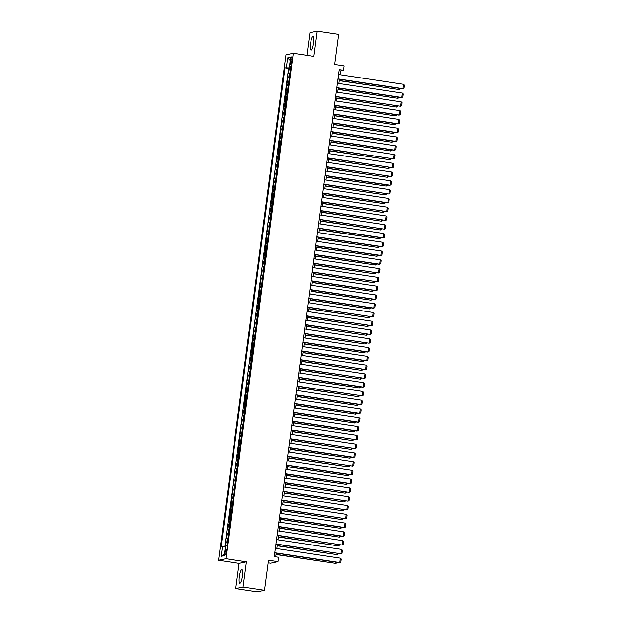 <?xml version="1.0" encoding="UTF-8"?>
<svg xmlns="http://www.w3.org/2000/svg" width="623" height="623" viewBox="0 0 623 623"><rect width="100%" height="100%" fill="white"/><g stroke="black" fill="none" stroke-linecap="round" stroke-linejoin="round"><path stroke-width="0.93" d="M242.479 576.104A6.923 1.487 -81.4 0 0 241.965 569.586A6.923 1.487 -81.4 0 0 239.38 576.758A6.923 1.487 -81.4 0 0 239.894 583.276A6.923 1.487 -81.4 0 0 242.479 576.104M313.61 43.003A6.923 1.487 -81.4 0 0 313.096 36.484A6.923 1.487 -81.4 0 0 310.511 43.657A6.923 1.487 -81.4 0 0 311.025 50.183A6.923 1.487 -81.4 0 0 313.61 43.003M226.305 551.814A2.842 0.607 -81.4 0 0 226.094 549.136A2.842 0.607 -81.4 0 0 225.035 552.079A2.842 0.607 -81.4 0 0 225.246 554.758A2.842 0.607 -81.4 0 0 226.305 551.814M268.186 562.849L270.623 563.215L277.967 561.673L278.551 557.281L274.26 556.635L339.247 69.605L343.53 70.251L344.122 65.867L334.683 64.442L338.694 34.39L317.255 31.15L309.911 32.7L306.898 55.322M235.735 588.61L257.182 591.85L264.518 590.3L243.079 587.061L246.443 561.837L225.861 558.73L218.525 560.279L239.107 563.387L235.735 588.61L243.079 587.061M225.861 558.73L293.308 53.274L285.965 54.816L218.525 560.279M289.882 73.312L288.542 73.491L289.251 68.226L290.536 68.413M289.415 76.824L288.075 76.995L289.36 77.19M288.075 76.995L287.374 82.267L288.706 82.088M287.538 90.865L286.206 91.036L286.907 85.772L288.192 85.966M286.37 99.641L285.03 99.812L285.739 94.548L287.016 94.743M285.194 108.41L283.862 108.589L284.563 103.325L285.848 103.519M284.026 117.186L282.694 117.365L283.395 112.101L284.68 112.296M282.858 125.963L281.518 126.142L282.227 120.878L283.504 121.072M281.682 134.739L280.35 134.918L281.051 129.646L282.336 129.841M280.514 143.516L279.182 143.687L279.883 138.423L281.168 138.618M279.338 152.292L278.006 152.464L278.707 147.199L279.992 147.394M278.17 161.061L276.838 161.24L277.539 155.976L278.824 156.171M277.001 169.838L275.67 170.017L276.371 164.752L277.656 164.947M275.825 178.614L274.494 178.793L275.195 173.529L276.48 173.724M274.657 187.391L273.326 187.57L274.027 182.305L275.311 182.492M273.489 196.167L272.15 196.338L272.858 191.074L274.143 191.269M272.313 204.944L270.982 205.115L271.683 199.851L272.967 200.045M271.145 213.72L269.814 213.891L270.514 208.627L271.799 208.822M269.977 222.489L268.638 222.668L269.346 217.404L270.631 217.598M268.801 231.265L267.469 231.445L268.17 226.18L269.455 226.375M267.633 240.042L266.301 240.221L267.002 234.957L268.287 235.144M266.465 248.818L265.125 248.998L265.834 243.725L267.111 243.92M265.289 257.595L263.957 257.766L264.658 252.502L265.943 252.697M264.121 266.371L262.789 266.543L263.49 261.278L264.775 261.473M262.953 275.14L261.613 275.319L262.322 270.055L263.599 270.25M261.777 283.917L260.445 284.096L261.146 278.831L262.431 279.026M260.609 292.693L259.277 292.872L259.978 287.608L261.263 287.803M259.441 301.47L258.101 301.649L258.802 296.377L260.087 296.571M258.265 310.246L256.933 310.418L257.634 305.153L258.919 305.348M257.097 319.023L255.765 319.194L256.466 313.93L257.751 314.124M255.921 327.791L254.589 327.971L255.29 322.706L256.575 322.901M254.752 336.568L253.421 336.747L254.122 331.483L255.407 331.677M253.584 345.344L252.245 345.524L252.954 340.259L254.239 340.454M252.408 354.121L251.077 354.3L251.778 349.036L253.063 349.223M251.24 362.898L249.909 363.069L250.61 357.804L251.894 357.999M250.072 371.674L248.733 371.845L249.441 366.581L250.726 366.776M248.896 380.451L247.565 380.622L248.266 375.358L249.55 375.552M247.728 389.219L246.397 389.398L247.097 384.134L248.382 384.329M246.56 397.996L245.221 398.175L245.929 392.911L247.206 393.105M245.384 406.772L244.052 406.951L244.753 401.687L246.038 401.874M244.216 415.549L242.884 415.728L243.585 410.456L244.87 410.65M243.048 424.325L241.708 424.497L242.417 419.232L243.694 419.427M241.872 433.102L240.54 433.273L241.241 428.009L242.526 428.203M240.704 441.871L239.372 442.05L240.073 436.785L241.358 436.98M239.536 450.647L238.196 450.826L238.897 445.562L240.182 445.757M238.36 459.424L237.028 459.603L237.729 454.338L239.014 454.533M237.192 468.2L235.86 468.379L236.561 463.107L237.846 463.302M236.016 476.977L234.684 477.148L235.385 471.884L236.67 472.078M234.848 485.753L233.516 485.924L234.217 480.66L235.502 480.855M233.68 494.522L232.34 494.701L233.049 489.437L234.334 489.631M232.504 503.298L231.172 503.477L231.873 498.213L233.158 498.408M231.335 512.075L230.004 512.254L230.705 506.99L231.99 507.184M230.167 520.851L228.828 521.03L229.537 515.766L230.821 515.953M228.991 529.628L227.66 529.799L228.361 524.535L229.646 524.73M227.823 538.404L226.492 538.576L227.193 533.311L228.477 533.506M290.754 59.691L290.497 61.622A2.749 0.592 -81.4 0 0 290.7 64.216A2.749 0.592 -81.4 0 0 291.728 61.366L291.985 59.434A2.749 0.592 -81.4 0 0 291.774 56.841A2.749 0.592 -81.4 0 0 290.754 59.691L291.922 59.87M290.684 67.229L290.598 67.876L284.984 67.821L221.048 546.947L222.442 546.659L221.149 556.308L224.171 555.677L225.456 546.021L226.842 545.725L290.777 66.599L289.384 66.887L290.692 67.229M286.37 67.525L287.655 57.877L290.676 57.238L289.384 66.887M289.251 68.226L288.581 68.366L224.739 546.846M227.356 541.909L226.024 542.088L225.495 546.013M227.193 533.311L228.524 533.14M228.361 524.535L229.7 524.364M229.537 515.766L230.868 515.587M230.705 506.99L232.036 506.81M231.873 498.213L233.212 498.034M233.049 489.437L234.38 489.257M234.217 480.66L235.549 480.489M235.385 471.884L236.724 471.712M236.561 463.107L237.893 462.936M237.729 454.338L239.061 454.159M238.897 445.562L240.237 445.383M240.073 436.785L241.405 436.606M241.241 428.009L242.573 427.83M242.417 419.232L243.749 419.061M243.585 410.456L244.917 410.284M244.753 401.687L246.085 401.508M245.929 392.911L247.261 392.731M247.097 384.134L248.429 383.955M248.266 375.358L249.605 375.178M249.441 366.581L250.773 366.41M250.61 357.804L251.941 357.633M251.778 349.036L253.117 348.857M252.954 340.259L254.285 340.08M254.122 331.483L255.453 331.304M255.29 322.706L256.629 322.527M256.466 313.93L257.797 313.758M257.634 305.153L258.966 304.982M258.802 296.377L260.141 296.205M259.978 287.608L261.31 287.429M261.146 278.831L262.478 278.652M262.322 270.055L263.654 269.876M263.49 261.278L264.822 261.099M264.658 252.502L265.99 252.331M265.834 243.725L267.166 243.554M267.002 234.957L268.334 234.778M268.17 226.18L269.51 226.001M269.346 217.404L270.678 217.225M270.514 208.627L271.846 208.448M271.683 199.851L273.022 199.679M272.858 191.074L274.19 190.903M274.027 182.305L275.358 182.126M275.195 173.529L276.534 173.35M276.371 164.752L277.702 164.573M277.539 155.976L278.87 155.797M278.707 147.199L280.046 147.028M279.883 138.423L281.214 138.251M281.051 129.646L282.383 129.475M282.227 120.878L283.558 120.698M283.395 112.101L284.727 111.922M284.563 103.325L285.895 103.145M285.739 94.548L287.071 94.369M286.907 85.772L288.239 85.6M277.967 561.673L268.529 560.248L264.518 590.3M293.308 53.274L313.891 56.382L317.255 31.15M340.041 74.721L340.555 70.882L343.53 70.251M275.716 556.853L276.207 553.154M276.814 548.59L277.375 544.377M277.99 539.814L278.551 535.601M279.159 531.037L279.719 526.824M280.327 522.261L280.895 518.056M281.503 513.492L282.063 509.279M282.671 504.716L283.231 500.503M283.839 495.939L284.407 491.726M285.015 487.163L285.575 482.95M286.183 478.386L286.744 474.173M287.351 469.61L287.919 465.404M288.527 460.833L289.088 456.628M289.695 452.064L290.256 447.851M290.871 443.288L291.432 439.075M292.039 434.511L292.6 430.298M293.207 425.735L293.768 421.522M294.383 416.958L294.944 412.745M295.551 408.182L296.112 403.977M296.719 399.413L297.28 395.2M297.895 390.637L298.456 386.424M299.063 381.86L299.624 377.647M300.231 373.084L300.8 368.871M301.407 364.307L301.968 360.094M302.576 355.531L303.136 351.325M303.744 346.762L304.312 342.549M304.92 337.985L305.48 333.772M306.088 329.209L306.648 324.996M307.256 320.432L307.824 316.219M308.432 311.656L308.992 307.443M309.6 302.879L310.161 298.674M310.776 294.103L311.336 289.897M311.944 285.334L312.505 281.121M313.112 276.557L313.673 272.344M314.288 267.781L314.849 263.568M315.456 259.004L316.017 254.791M316.624 250.228L317.185 246.015M317.8 241.451L318.361 237.246M318.968 232.683L319.529 228.47M320.136 223.906L320.705 219.693M321.312 215.13L321.873 210.917M322.48 206.353L323.041 202.14M323.649 197.577L324.217 193.364M324.824 188.8L325.385 184.595M325.993 180.031L326.553 175.818M327.161 171.255L327.729 167.042M328.337 162.478L328.897 158.265M329.505 153.702L330.065 149.489M330.681 144.925L331.241 140.712M331.849 136.149L332.409 131.944M333.017 127.372L333.578 123.167M334.193 118.604L334.753 114.391M335.361 109.827L335.922 105.614M336.529 101.051L337.09 96.838M337.705 92.274L338.266 88.061M338.873 83.498L339.434 79.285M339.107 70.664L340.555 70.882M288.581 68.366L284.984 67.821M226.024 542.088L227.302 542.283M222.442 546.659L225.339 546.901M290.232 60.524L287.655 57.877M221.149 556.308L224.373 554.143M246.443 561.837L239.107 563.387M338.593 74.503L403.603 84.323L403.011 88.707L402.52 88.816L337.985 79.066M338.009 78.895L403.011 88.707L404.07 88.248L404.475 85.18L403.603 84.323M339.247 80.694L399.047 89.548L339.27 80.523M400.184 88.458L400.098 89.089L399.047 89.548L399.211 88.31M337.417 83.28L402.427 93.1L401.843 97.484L401.344 97.585L336.809 87.843M336.833 87.672L401.843 97.484L402.894 97.024L403.307 93.956L402.427 93.1M336.249 92.056L401.259 101.868L400.675 106.26L335.641 96.62M335.665 96.44L400.675 106.26L401.726 105.801L402.139 102.733L401.259 101.868M335.081 100.833L400.091 110.645L399.499 115.037L399.008 115.138L334.473 105.396M334.496 105.217L399.499 115.037L400.558 114.577L400.963 111.501L400.091 110.645M333.905 109.609L398.915 119.421L398.331 123.806L397.832 123.915L333.297 114.173M333.321 113.993L398.331 123.806L399.382 123.354L399.795 120.278L398.915 119.421M338.079 89.471L397.879 98.317L338.102 89.291M399.016 97.235L398.93 97.866L397.879 98.317L398.042 97.087M336.903 98.247L396.703 107.094L336.926 98.068M397.84 106.011L397.762 106.634L396.703 107.094L396.867 105.863M335.735 107.024L395.535 115.87L335.758 106.844M396.672 114.788L396.586 115.411L395.535 115.87L395.698 114.64M334.567 115.8L394.359 124.647L334.59 115.621M395.504 123.564L395.418 124.187L394.359 124.647L394.53 123.416M332.737 118.378L397.747 128.198L397.163 132.582L396.664 132.691L332.129 122.949M332.152 122.77L397.163 132.582L398.214 132.123L398.627 129.054L397.747 128.198M333.391 124.569L393.191 133.423L333.414 124.398M394.328 132.341L394.242 132.964L393.191 133.423L393.354 132.193M331.568 127.154L396.578 136.974L395.987 141.359L395.496 141.468L330.953 131.718M330.984 131.546L395.987 141.359L397.046 140.899L397.451 137.831L396.578 136.974M332.223 133.345L392.023 142.2L332.246 133.174M393.16 141.109L393.074 141.74L392.023 142.2L392.186 140.962M330.392 135.931L395.403 145.751L394.818 150.135L394.32 150.236L329.785 140.494M329.808 140.323L394.818 150.135L395.87 149.676L396.283 146.607L395.403 145.751M331.054 142.122L390.847 150.976L331.078 141.951M391.984 149.886L391.906 150.517L390.847 150.976L391.018 149.738M329.224 144.707L394.234 154.52L393.65 158.912L328.617 149.271M328.64 149.092L393.65 158.912L394.702 158.452L395.114 155.384L394.234 154.52M329.879 150.898L389.679 159.745L329.902 150.719M390.816 158.663L390.73 159.286L389.679 159.745L389.842 158.515M328.056 153.484L393.058 163.296L392.474 167.688L327.441 158.047M327.464 157.868L392.474 167.688L393.534 167.229L393.938 164.153L393.058 163.296M326.88 162.26L391.89 172.073L391.306 176.465L326.273 166.824M326.296 166.645L391.306 176.465L392.358 176.005L392.77 172.929L391.89 172.073M325.712 171.037L390.722 180.849L390.138 185.233L389.64 185.343L325.105 175.6M325.128 175.421L390.138 185.233L391.189 184.782L391.602 181.706L390.722 180.849M324.544 179.806L389.546 189.626L388.962 194.01L323.929 184.369M323.952 184.198L388.962 194.01L390.021 193.551L390.426 190.482L389.546 189.626M323.368 188.582L388.378 198.402L387.794 202.786L387.296 202.896L322.761 193.146M322.784 192.974L387.794 202.786L388.845 202.327L389.258 199.259L388.378 198.402M322.2 197.359L387.21 207.171L386.626 211.563L321.593 201.922M321.616 201.743L386.626 211.563L387.677 211.104L388.082 208.035L387.21 207.171M321.032 206.135L386.034 215.947L385.45 220.34L320.417 210.699M320.44 210.519L385.45 220.34L386.501 219.88L386.914 216.804L386.034 215.947M319.856 214.912L384.866 224.724L384.282 229.116L319.249 219.475M319.272 219.296L384.282 229.116L385.333 228.657L385.746 225.581L384.866 224.724M318.688 223.688L383.698 233.5L383.106 237.885L382.615 237.994L318.08 228.252M318.104 228.073L383.106 237.885L384.165 237.433L384.57 234.357L383.698 233.5M317.512 232.457L382.522 242.277L381.938 246.661L381.44 246.77L316.905 237.02M316.928 236.849L381.938 246.661L382.989 246.202L383.402 243.134L382.522 242.277M316.344 241.233L381.354 251.053L380.77 255.438L380.271 255.547L315.736 245.797M315.76 245.626L380.77 255.438L381.821 254.978L382.234 251.91L381.354 251.053M315.176 250.01L380.186 259.83L379.594 264.214L379.103 264.316L314.568 254.573M314.592 254.402L379.594 264.214L380.653 263.755L381.058 260.687L380.186 259.83M328.71 159.675L388.511 168.522L328.734 159.496M389.648 167.439L389.562 168.062L388.511 168.522L388.674 167.291M327.542 168.451L387.335 177.298L327.566 168.272M388.472 176.216L388.394 176.839L387.335 177.298L387.498 176.068M326.366 177.228L386.167 186.075L326.39 177.049M387.304 184.992L387.218 185.615L386.167 186.075L386.33 184.844M325.198 185.997L384.998 194.851L325.222 185.825M386.135 193.761L386.05 194.392L384.998 194.851L385.162 193.621M324.022 194.773L383.823 203.628L324.046 194.602M384.959 202.537L384.882 203.168L383.823 203.628L383.986 202.389M322.854 203.55L382.654 212.396L322.878 203.371M383.791 211.314L383.706 211.945L382.654 212.396L382.818 211.166M321.686 212.326L381.486 221.173L321.709 212.147M382.623 220.09L382.538 220.713L381.486 221.173L381.65 219.942M320.51 221.103L380.31 229.949L320.534 220.924M381.447 228.867L381.369 229.49L380.31 229.949L380.474 228.719M319.342 229.879L379.142 238.726L319.365 229.7M380.279 237.643L380.194 238.266L379.142 238.726L379.306 237.495M318.174 238.648L377.974 247.502L318.197 238.477M379.111 246.412L379.025 247.043L377.974 247.502L378.138 246.272M316.998 247.424L376.798 256.279L317.021 247.253M377.935 255.189L377.857 255.819L376.798 256.279L376.962 255.041M315.83 256.201L375.63 265.048L315.853 256.022M376.767 263.965L376.681 264.596L375.63 265.048L375.794 263.817M314 258.786L379.01 268.599L378.426 272.991L313.392 263.35M313.416 263.171L378.426 272.991L379.477 272.531L379.89 269.463L379.01 268.599M312.832 267.563L377.842 277.375L377.258 281.767L312.224 272.126M312.248 271.947L377.258 281.767L378.309 281.308L378.722 278.232L377.842 277.375M311.664 276.339L376.674 286.152L376.082 290.536L375.591 290.645L311.048 280.903M311.079 280.724L376.082 290.536L377.141 290.084L377.546 287.008L376.674 286.152M310.488 285.108L375.498 294.928L374.914 299.313L374.415 299.422L309.88 289.679M309.904 289.5L374.914 299.313L375.965 298.853L376.378 295.785L375.498 294.928M314.662 264.977L374.454 273.824L314.685 264.798M375.599 272.742L375.513 273.365L374.454 273.824L374.625 272.594M313.486 273.754L373.286 282.601L313.509 273.575M374.423 281.518L374.337 282.141L373.286 282.601L373.45 281.37M312.318 282.531L372.118 291.377L312.341 282.351M373.255 290.295L373.169 290.918L372.118 291.377L372.281 290.147M311.15 291.299L370.942 300.154L311.173 291.128M372.079 299.071L372.001 299.694L370.942 300.154L371.113 298.923M309.32 293.885L374.33 303.705L373.745 308.089L373.247 308.198L308.712 298.448M308.735 298.277L373.745 308.089L374.797 307.63L375.21 304.561L374.33 303.705M309.974 300.076L369.774 308.93L309.997 299.904M370.911 307.84L370.825 308.471L369.774 308.93L369.937 307.692M308.151 302.661L373.154 312.481L372.57 316.866L307.536 307.225M307.56 307.053L372.57 316.866L373.629 316.406L374.034 313.338L373.154 312.481M308.806 308.852L368.606 317.707L308.829 308.681M369.743 316.616L369.657 317.247L368.606 317.707L368.769 316.468M306.975 311.438L371.986 321.25L371.401 325.642L306.368 316.001M306.391 315.822L371.401 325.642L372.453 325.183L372.866 322.114L371.986 321.25M307.637 317.629L367.43 326.475L307.661 317.45M368.567 325.393L368.489 326.016L367.43 326.475L367.593 325.245M305.807 320.214L370.817 330.026L370.233 334.419L305.2 324.778M305.223 324.599L370.233 334.419L371.285 333.959L371.697 330.883L370.817 330.026M306.461 326.405L366.262 335.252L306.485 326.226M367.399 334.169L367.313 334.792L366.262 335.252L366.425 334.021M304.639 328.991L369.641 338.803L369.057 343.195L304.024 333.554M304.047 333.375L369.057 343.195L370.117 342.736L370.521 339.66L369.641 338.803M305.293 335.182L365.094 344.028L305.317 335.003M366.231 342.946L366.145 343.569L365.094 344.028L365.257 342.798M303.463 337.767L368.473 347.579L367.889 351.964L367.391 352.073L302.856 342.331M302.879 342.152L367.889 351.964L368.941 351.512L369.353 348.436L368.473 347.579M304.117 343.958L363.918 352.805L304.141 343.779M365.055 351.722L364.977 352.345L363.918 352.805L364.081 351.574M302.295 346.536L367.305 356.356L366.721 360.74L366.223 360.849L301.688 351.099M301.711 350.928L366.721 360.74L367.772 360.281L368.177 357.213L367.305 356.356M302.949 352.727L362.75 361.581L302.973 352.556M363.887 360.491L363.801 361.122L362.75 361.581L362.913 360.351M301.127 355.312L366.129 365.133L365.545 369.517L300.512 359.876M300.535 359.705L365.545 369.517L366.597 369.057L367.009 365.989L366.129 365.133M301.781 361.504L361.581 370.358L301.805 361.332M362.718 369.268L362.633 369.898L361.581 370.358L361.745 369.12M299.951 364.089L364.961 373.901L364.377 378.293L299.344 368.652M299.367 368.473L364.377 378.293L365.428 377.834L365.841 374.766L364.961 373.901M300.605 370.28L360.406 379.127L300.629 370.101M361.542 378.044L361.465 378.675L360.406 379.127L360.569 377.896M298.783 372.866L363.793 382.678L363.201 387.07L362.711 387.171L298.176 377.429M298.199 377.25L363.201 387.07L364.26 386.61L364.665 383.534L363.793 382.678M299.437 379.057L359.237 387.903L299.461 378.877M360.374 386.821L360.289 387.444L359.237 387.903L359.401 386.673M297.607 381.642L362.617 391.454L362.033 395.846L297 386.205M297.023 386.026L362.033 395.846L363.084 395.387L363.497 392.311L362.617 391.454M298.269 387.833L358.069 396.68L298.292 387.654M359.206 395.597L359.121 396.22L358.069 396.68L358.233 395.449M296.439 390.419L361.449 400.231L360.865 404.615L360.367 404.724L295.832 394.982M295.855 394.803L360.865 404.615L361.916 404.163L362.329 401.087L361.449 400.231M297.093 396.61L356.893 405.456L297.116 396.43M358.03 404.374L357.952 404.997L356.893 405.456L357.057 404.226M295.271 399.187L360.281 409.007L359.689 413.392L359.198 413.501L294.663 403.751M294.687 403.579L359.689 413.392L360.748 412.932L361.153 409.864L360.281 409.007M295.925 405.378L355.725 414.233L295.948 405.207M356.862 413.142L356.777 413.773L355.725 414.233L355.889 413.002M294.095 407.964L359.105 417.784L358.521 422.168L358.023 422.277L293.488 412.527M293.511 412.356L358.521 422.168L359.572 421.709L359.985 418.64L359.105 417.784M294.757 414.155L354.549 423.009L294.78 413.984M355.694 421.919L355.608 422.55L354.549 423.009L354.721 421.771M292.927 416.74L357.937 426.56L357.353 430.945L356.854 431.046L292.319 421.304M292.343 421.132L357.353 430.945L358.404 430.485L358.817 427.417L357.937 426.56M293.581 422.931L353.381 431.778L293.604 422.752M354.518 430.695L354.432 431.326L353.381 431.778L353.545 430.548M291.759 425.517L356.769 435.329L356.177 439.721L291.143 430.08M291.175 429.901L356.177 439.721L357.236 439.262L357.641 436.193L356.769 435.329M292.413 431.708L352.213 440.554L292.436 431.529M353.35 439.472L353.264 440.095L352.213 440.554L352.377 439.324M290.583 434.293L355.593 444.106L355.009 448.498L289.975 438.857M289.999 438.678L355.009 448.498L356.06 448.038L356.473 444.962L355.593 444.106M291.245 440.484L351.037 449.331L291.268 440.305M352.174 448.249L352.096 448.872L351.037 449.331L351.208 448.101M289.415 443.07L354.425 452.882L353.841 457.266L353.342 457.375L288.807 447.633M288.831 447.454L353.841 457.266L354.892 456.815L355.305 453.739L354.425 452.882M290.069 449.261L349.869 458.107L290.092 449.082M351.006 457.025L350.92 457.648L349.869 458.107L350.033 456.877M288.247 451.839L353.249 461.659L352.665 466.043L287.631 456.41M287.655 456.231L352.665 466.043L353.724 465.583L354.129 462.515L353.249 461.659M288.901 458.03L348.701 466.884L288.924 457.858M349.838 465.802L349.752 466.425L348.701 466.884L348.864 465.654M287.071 460.615L352.081 470.435L351.497 474.819L350.998 474.928L286.463 465.179M286.487 465.007L351.497 474.819L352.548 474.36L352.961 471.292L352.081 470.435M287.733 466.806L347.525 475.661L287.756 466.635M348.662 474.57L348.584 475.201L347.525 475.661L347.689 474.422M285.902 469.392L350.913 479.212L350.328 483.596L349.83 483.697L285.295 473.955M285.318 473.784L350.328 483.596L351.38 483.137L351.793 480.068L350.913 479.212M286.557 475.583L346.357 484.437L286.58 475.411M347.494 483.347L347.408 483.978L346.357 484.437L346.52 483.199M284.734 478.168L349.737 487.98L349.153 492.372L284.119 482.732M284.143 482.552L349.153 492.372L350.212 491.913L350.617 488.845L349.737 487.98M285.389 484.359L345.189 493.206L285.412 484.18M346.326 492.123L346.24 492.746L345.189 493.206L345.352 491.975M283.558 486.945L348.569 496.757L347.984 501.149L282.951 491.508M282.974 491.329L347.984 501.149L349.036 500.69L349.448 497.613L348.569 496.757M284.213 493.136L344.013 501.982L284.236 492.957M345.15 500.9L345.072 501.523L344.013 501.982L344.176 500.752M282.39 495.721L347.4 505.533L346.816 509.925L281.783 500.285M281.806 500.105L346.816 509.925L347.868 509.466L348.273 506.39L347.4 505.533M283.044 501.912L342.845 510.759L283.068 501.733M343.982 509.676L343.896 510.299L342.845 510.759L343.008 509.528M281.222 504.498L346.224 514.31L345.64 518.694L280.607 509.061M280.63 508.882L345.64 518.694L346.692 518.243L347.104 515.166L346.224 514.31M281.876 510.689L341.677 519.535L281.9 510.51M342.814 518.453L342.728 519.076L341.677 519.535L341.84 518.305M280.046 513.266L345.056 523.086L344.472 527.471L343.974 527.58L279.439 517.83M279.462 517.658L344.472 527.471L345.524 527.011L345.936 523.943L345.056 523.086M280.7 519.457L340.501 528.312L280.724 519.286M341.638 527.222L341.56 527.852L340.501 528.312L340.664 527.081M278.878 522.043L343.888 531.863L343.296 536.247L342.806 536.356L278.271 526.606M278.294 526.435L343.296 536.247L344.355 535.788L344.76 532.72L343.888 531.863M279.532 528.234L339.333 537.088L279.556 528.063M340.47 535.998L340.384 536.629L339.333 537.088L339.496 535.85M277.702 530.819L342.712 540.632L342.128 545.024L277.095 535.383M277.118 535.204L342.128 545.024L343.18 544.564L343.592 541.496L342.712 540.632M278.364 537.01L338.164 545.857L278.388 536.831M339.301 544.775L339.216 545.405L338.164 545.857L338.328 544.627M276.534 539.596L341.544 549.408L340.96 553.8L275.927 544.159M275.95 543.98L340.96 553.8L342.011 553.341L342.424 550.265L341.544 549.408M277.188 545.787L336.988 554.634L277.212 545.608M338.125 553.551L338.048 554.174L336.988 554.634L337.152 553.403M275.366 548.372L340.376 558.185L339.784 562.577L339.294 562.678L274.759 552.936M274.782 552.757L339.784 562.577L340.843 562.117L341.248 559.041L340.376 558.185M276.02 554.563L335.82 563.41L276.044 554.384M336.957 562.328L336.872 562.951L335.82 563.41L335.984 562.18M288.799 76.847L289.267 73.335M226.749 541.932L227.216 538.428M227.917 533.163L228.384 529.651M229.085 524.387L229.552 520.875M230.261 515.61L230.728 512.098M231.429 506.834L231.896 503.322M232.597 498.057L233.064 494.553M233.773 489.281L234.24 485.776M234.941 480.512L235.408 477M236.109 471.736L236.584 468.223M237.285 462.959L237.752 459.447M238.453 454.183L238.921 450.67M239.621 445.406L240.096 441.894M240.797 436.63L241.265 433.125M241.965 427.861L242.433 424.349M243.141 419.084L243.609 415.572M244.309 410.308L244.777 406.796M245.478 401.531L245.945 398.019M246.653 392.755L247.121 389.243M247.822 383.978L248.289 380.474M248.99 375.202L249.457 371.697M250.166 366.433L250.633 362.921M251.334 357.657L251.801 354.144M252.502 348.88L252.969 345.368M253.678 340.103L254.145 336.591M254.846 331.327L255.313 327.823M256.014 322.55L256.489 319.046M257.19 313.782L257.657 310.27M258.358 305.005L258.825 301.493M259.526 296.229L260.001 292.717M260.702 287.452L261.169 283.94M261.87 278.676L262.338 275.164M263.046 269.899L263.513 266.395M264.214 261.13L264.682 257.618M265.382 252.354L265.85 248.842M266.558 243.577L267.026 240.065M267.726 234.801L268.194 231.289M268.895 226.024L269.362 222.512M270.071 217.248L270.538 213.744M271.239 208.471L271.706 204.967M272.407 199.703L272.874 196.19M273.583 190.926L274.05 187.414M274.751 182.15L275.218 178.637M275.919 173.373L276.394 169.861M277.095 164.597L277.562 161.092M278.263 155.82L278.73 152.316M279.431 147.051L279.906 143.539M280.607 138.275L281.074 134.763M281.775 129.498L282.242 125.986M282.951 120.722L283.418 117.21M284.119 111.945L284.586 108.433M285.287 103.169L285.755 99.664M286.463 94.4L286.93 90.888M287.631 85.624L288.099 82.111M291.657 61.802L290.497 61.622"/></g></svg>
